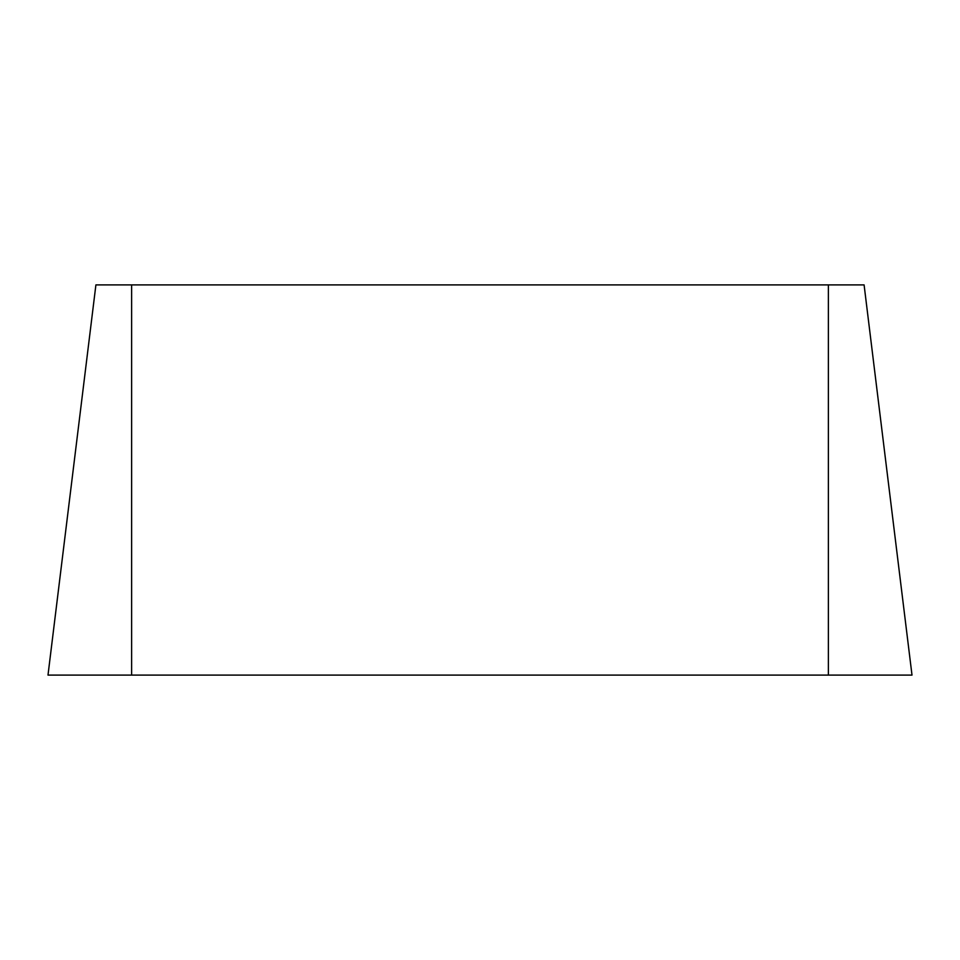 <?xml version="1.0" encoding="UTF-8"?>
<svg xmlns="http://www.w3.org/2000/svg" width="960" height="960" viewBox="0 0 960 960"><rect width="100%" height="100%" fill="white"/><g stroke="black" fill="none" stroke-linecap="round" stroke-linejoin="round"><path stroke-width="1.44" d="M864.096 284.904L912 675.096L864.096 284.904L95.904 284.904L48 675.096L95.904 284.904M912 675.096L48 675.096M828.384 675.096L828.384 284.904M131.616 675.096L131.616 284.904"/></g></svg>
